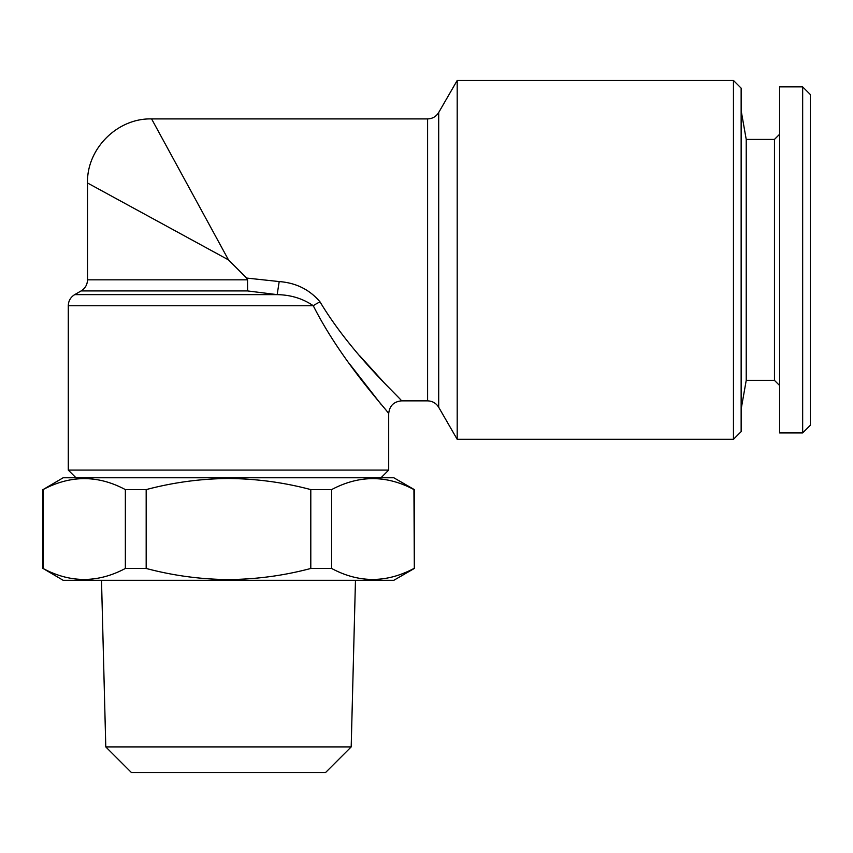 <?xml version="1.0" encoding="UTF-8"?>
<svg xmlns="http://www.w3.org/2000/svg" width="853" height="853" viewBox="0 0 853 853"><rect width="100%" height="100%" fill="white"/><g stroke="black" fill="none" stroke-linecap="round" stroke-linejoin="round"><path stroke-width="1.28" d="M779.589 134.284L774.46 139.412L774.46 380.363L746.226 380.363L746.226 139.412L741.14 110.581M802.662 432.908L802.662 86.867L779.589 86.867L779.589 432.908L802.662 432.908L810.35 425.22L810.35 94.555L802.662 86.867M381.003 477.765L388.691 470.078L68.283 470.078L68.283 305.737L313.275 305.737C341.85 362.472 388.947 412.074 388.691 413.684C388.829 411.935 341.829 362.429 313.275 305.737A12.816 3.444 153.4 0 1 320.056 301.919C309.66 289.615 296.044 282.833 279.198 281.565L246.666 278.067L228.487 259.888L87.507 182.99L228.487 259.888L151.589 118.908L228.487 259.888M733.452 80.459L733.452 439.316L741.14 431.629L741.14 88.147L733.452 80.459L457.197 80.459L457.197 439.316L438.698 407.276C436.139 403.16 432.439 401.027 427.598 400.867L427.598 118.908L151.589 118.908C117.351 118.034 86.633 148.742 87.507 182.99L87.507 279.837L247.53 279.837L246.666 278.067M279.198 281.565L277.172 294.637L247.605 290.937L81.099 290.937L74.691 294.637L277.172 294.637C290.809 294.882 302.847 298.582 313.275 305.737M349.613 363.943L381.259 404.589M105.783 746.908L131.415 772.541L325.558 772.541L351.191 746.908L105.783 746.908L101.507 580.296M43.034 489.601L63.154 477.765L393.819 477.765L414.323 489.601L414.323 568.461L393.819 580.296L63.154 580.296L43.034 568.461C70.341 583.089 97.775 583.089 125.359 568.461L125.359 489.601C98.052 474.982 70.618 474.982 43.034 489.601L43.034 568.461M414.323 568.461L413.94 489.601C386.633 474.982 359.198 474.982 331.625 489.601L310.801 489.601C283.996 482.457 256.561 478.757 228.487 478.501C200.743 478.714 173.308 482.414 146.172 489.601L125.359 489.601M331.625 489.601L331.625 568.461C358.921 583.089 386.356 583.089 413.94 568.461M331.625 568.461L310.801 568.461L310.801 489.601M146.172 489.601L146.172 568.461C173.308 575.647 200.743 579.347 228.487 579.56C256.561 579.304 283.996 575.604 310.801 568.461M146.172 568.461L125.359 568.461M320.056 301.919C351.98 355.253 401.656 399.151 401.507 400.867C401.752 399.247 351.916 355.179 320.056 301.919M383.114 381.59L359.763 355.808M247.605 290.937L247.53 279.837M457.197 80.459L438.698 112.5L438.698 407.276M746.226 380.363L741.14 409.195M774.46 380.363L779.589 385.492M87.507 279.837C87.347 284.678 85.215 288.378 81.099 290.937M74.691 294.637C70.575 297.196 68.443 300.896 68.283 305.737M388.691 470.078L388.691 413.684C389.458 405.911 393.734 401.635 401.507 400.867L427.598 400.867M351.191 746.908L355.466 580.296M42.65 489.601L42.65 568.461M438.698 112.5C436.139 116.616 432.439 118.748 427.598 118.908M733.452 439.316L457.197 439.316M75.97 477.765L68.283 470.078M774.46 139.412L746.226 139.412"/></g></svg>
